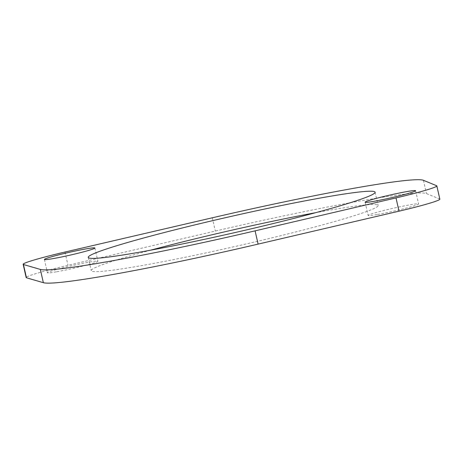 <?xml version="1.0" encoding="UTF-8"?>
<svg xmlns="http://www.w3.org/2000/svg" width="463" height="463" viewBox="0 0 463 463"><rect width="100%" height="100%" fill="white"/><g stroke="black" fill="none" stroke-linecap="round" stroke-linejoin="round"><path stroke-width="0.35" stroke-dasharray="2.31 1.74" d="M439.85 199.159A47.672 2.691 -12.8 0 0 439.653 198.98L426.452 193.575A197.487 11.158 -12.8 0 0 215.318 231.06L67.974 265.305A47.672 2.691 -12.8 0 0 26.165 277.557M56.822 271.746A25.876 1.464 -12.8 0 0 83.687 265.843A25.876 1.464 -12.8 0 0 97.884 261.265A25.876 1.464 -12.8 0 0 72.326 265.571A25.876 1.464 -12.8 0 0 47.411 272.73A25.876 1.464 -12.8 0 0 56.822 271.746M150.66 250.176A147.095 8.311 -12.8 0 0 91.252 270.647A147.095 8.311 -12.8 0 0 144.722 265.067A147.095 8.311 -12.8 0 0 297.454 231.512A147.095 8.311 -12.8 0 0 378.126 205.468A147.095 8.311 -12.8 0 0 315.708 212.679M377.536 214.473A25.876 1.464 -12.8 0 0 404.407 208.57A25.876 1.464 -12.8 0 0 418.598 203.986A25.876 1.464 -12.8 0 0 393.041 208.292A25.876 1.464 -12.8 0 0 368.131 215.451A25.876 1.464 -12.8 0 0 377.536 214.473M423.437 180.31L426.452 193.575M436.638 185.721L439.653 198.98M212.309 217.795L215.318 231.06M64.959 252.046L67.974 265.305M44.402 259.471L47.411 272.73M94.869 248L97.884 261.265M88.236 257.387L91.252 270.647M375.117 192.209L378.126 205.468M365.116 202.192L368.131 215.451M415.589 190.727L418.598 203.986"/><path stroke-width="0.69" d="M436.638 185.721L423.437 180.31A197.487 11.158 -12.8 0 0 212.309 217.795L64.959 252.046A47.672 2.691 -12.8 0 0 23.15 264.298A47.672 2.691 -12.8 0 0 23.451 264.512L40.339 269.425A197.487 11.158 -12.8 0 0 255.096 230.852L396.004 197.921A47.672 2.691 -12.8 0 0 436.835 185.9A47.672 2.691 -12.8 0 0 436.638 185.721M23.15 264.298L26.165 277.557A47.672 2.691 -12.8 0 0 26.46 277.771L43.348 282.69A197.487 11.158 -12.8 0 0 258.111 244.111L399.019 211.18A47.672 2.691 -12.8 0 0 439.85 199.159L436.835 185.9M53.806 258.487A25.876 1.464 -12.8 0 0 80.678 252.584A25.876 1.464 -12.8 0 0 94.869 248A25.876 1.464 -12.8 0 0 69.311 252.312A25.876 1.464 -12.8 0 0 44.402 259.471A25.876 1.464 -12.8 0 0 53.806 258.487M141.713 251.808A147.095 8.311 -12.8 0 0 294.445 218.247A147.095 8.311 -12.8 0 0 375.117 192.209A147.095 8.311 -12.8 0 0 229.833 216.69A147.095 8.311 -12.8 0 0 88.236 257.387A147.095 8.311 -12.8 0 0 141.713 251.808M315.708 212.679A147.095 8.311 -12.8 0 0 150.66 250.176M374.526 201.214A25.876 1.464 -12.8 0 0 401.392 195.305A25.876 1.464 -12.8 0 0 415.589 190.727A25.876 1.464 -12.8 0 0 390.031 195.033A25.876 1.464 -12.8 0 0 365.116 202.192A25.876 1.464 -12.8 0 0 374.526 201.214M23.451 264.512L26.46 277.771M40.339 269.425L43.348 282.69M255.096 230.852L258.111 244.111M396.004 197.921L399.019 211.18"/></g></svg>
